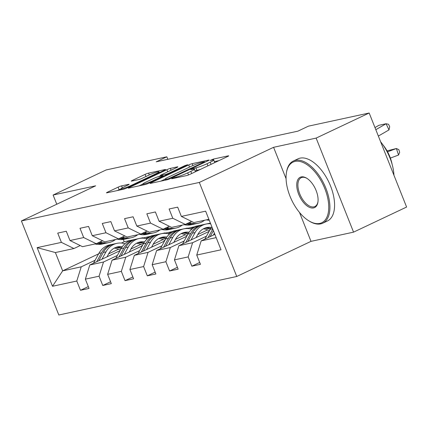 <?xml version="1.0" encoding="UTF-8"?>
<svg xmlns="http://www.w3.org/2000/svg" width="428" height="428" viewBox="0 0 428 428"><rect width="100%" height="100%" fill="white"/><g stroke="black" fill="none" stroke-linecap="round" stroke-linejoin="round"><path stroke-width="0.64" d="M172.184 178.31L171.708 178.786L186.603 175.566A2.702 0.278 -21.7 0 0 190.086 174.276L227.573 156.541A2.702 0.278 -21.7 0 0 228.68 155.846A2.702 0.278 -21.7 0 0 228.252 155.856L213.358 159.082L210.148 160.473L212.374 160.045A8.64 0.888 -21.7 0 1 213.733 160.002A8.64 0.888 -21.7 0 1 210.191 162.228L207.066 163.705A8.64 0.888 -21.7 0 1 195.922 167.829L191.551 169.146L190.781 169.632L193.007 169.21A8.64 0.888 -21.7 0 1 194.366 169.167A8.64 0.888 -21.7 0 1 190.824 171.387L187.699 172.869A8.64 0.888 -21.7 0 1 176.55 176.989L172.184 178.31M121.6 185.864A2.702 0.278 -21.7 0 0 118.117 187.154L107.599 192.129A2.702 0.278 -21.7 0 0 106.492 192.825A2.702 0.278 -21.7 0 0 106.92 192.814L123.457 189.23A2.702 0.278 -21.7 0 0 126.945 187.946L164.427 170.21A2.702 0.278 -21.7 0 0 165.534 169.515A2.702 0.278 -21.7 0 0 165.106 169.525L148.57 173.11A2.702 0.278 -21.7 0 0 145.087 174.394L132.38 180.407A2.702 0.278 -21.7 0 0 131.273 181.103A2.702 0.278 -21.7 0 0 131.701 181.087L138.779 179.557A2.702 0.278 -21.7 0 0 142.262 178.267L148.564 175.287A7.223 0.744 -21.7 0 1 155.348 172.57A7.223 0.744 -21.7 0 1 159.023 171.805A7.223 0.744 -21.7 0 1 156.06 173.661L131.385 185.34A7.223 0.744 -21.7 0 1 124.602 188.053A7.223 0.744 -21.7 0 1 120.926 188.818A7.223 0.744 -21.7 0 1 123.885 186.961L127.999 185.014A2.702 0.278 -21.7 0 0 129.106 184.324A2.702 0.278 -21.7 0 0 128.678 184.334L121.6 185.864L122.344 187.737M95.658 185.822L53.104 195.034L106.144 169.943L166.834 156.803L156.225 161.821L297.877 131.161L308.486 126.142L369.177 113.003L316.137 138.094L273.583 147.307L199.325 182.44L21.4 220.955L95.658 185.822M151.191 182.692A2.702 0.278 -21.7 0 0 150.084 183.387A2.702 0.278 -21.7 0 0 150.512 183.377L167.048 179.797A2.702 0.278 -21.7 0 0 170.531 178.508L208.019 160.773A2.702 0.278 -21.7 0 0 209.126 160.077A2.702 0.278 -21.7 0 0 208.698 160.093L192.161 163.673A2.702 0.278 -21.7 0 0 188.678 164.962L151.191 182.692L151.389 183.184M145.252 184.516L128.716 188.095A2.702 0.278 -21.7 0 1 128.288 188.106A2.702 0.278 -21.7 0 1 129.395 187.411L166.883 169.681A2.702 0.278 -21.7 0 1 170.365 168.391L177.443 166.856A2.702 0.278 -21.7 0 1 177.866 166.845A2.702 0.278 -21.7 0 1 176.764 167.541L161.559 174.731A2.702 0.278 -21.7 0 0 160.452 175.427A2.702 0.278 -21.7 0 0 160.88 175.416L165.572 174.399A2.702 0.278 -21.7 0 0 169.06 173.11L184.885 165.62L187.625 164.71L186.849 165.197L148.735 183.227A2.702 0.278 -21.7 0 1 145.252 184.516M199.325 182.44L236.748 276.483L58.823 314.997L21.4 220.955M88.312 286.589L80.48 290.296L89.045 288.44L85.354 279.163L99.066 276.194L102.757 285.471L111.323 283.62L107.631 274.343L121.338 271.373L125.029 280.65L133.6 278.794L129.909 269.517L143.615 266.553L147.307 275.83L155.878 273.974L152.186 264.697L165.893 261.727L169.584 271.004L178.15 269.153L174.458 259.876L188.17 256.907L191.862 266.184L200.427 264.327L196.736 255.051L221.014 249.797L205.638 211.165L181.36 216.418L177.668 207.141L169.103 208.992L172.794 218.275L185.324 224.422L171.617 227.391L159.088 221.239L155.391 211.962L146.825 213.818L150.517 223.095L163.052 229.248L149.34 232.211L136.81 226.064L133.119 216.782L124.548 218.638L128.239 227.915L140.775 234.068L127.068 237.037L114.533 230.885L110.841 221.608L102.271 223.459L105.967 232.741L118.497 238.888L104.79 241.857L92.255 235.705L88.564 226.428L79.999 228.285L83.69 237.561L96.22 243.714L82.513 246.678L69.978 240.531L66.287 231.248L57.721 233.105L61.413 242.382L73.948 248.534L55.383 252.552L62.665 270.854L81.229 266.837L95.107 260.272M80.48 290.296L76.789 281.019L52.51 286.273L37.14 247.635L61.413 242.382M69.978 240.531L83.69 237.561M92.255 235.705L105.967 232.741M114.533 230.885L128.239 227.915M136.81 226.064L150.517 223.095M159.088 221.239L172.794 218.275M117.379 255.446L103.506 262.011L89.794 264.98L119.968 250.706M145.702 238.53L151.325 235.871L165.031 232.907L164.716 233.356M130.898 249.053L140.769 244.383M164.047 233.372L165.031 232.907M102.506 240.739L96.22 243.714M89.794 264.98L85.354 279.163M103.506 262.011L99.066 276.194M139.656 250.626L125.779 257.191L112.072 260.16L142.246 245.886M167.979 233.709L173.597 231.05L187.309 228.081L186.988 228.536M153.171 244.233L163.047 239.562M186.324 228.547L187.309 228.081M124.783 235.919L118.497 238.888M112.072 260.16L107.631 274.343M125.779 257.191L121.338 271.373M161.934 245.806L148.056 252.37L134.349 255.334L164.523 241.06M190.257 228.889L195.874 226.23L209.586 223.261L209.265 223.716M175.448 239.413L185.324 234.737M208.602 223.726L209.586 223.261M147.061 231.093L140.775 234.068M134.349 255.334L129.909 269.517M148.056 252.37L143.615 266.553M184.211 240.98L170.333 247.544L156.627 250.514L186.795 236.24M197.725 234.587L207.596 229.916M169.338 226.273L163.052 229.248M156.627 250.514L152.186 264.697M170.333 247.544L165.893 261.727M206.483 236.16L192.611 242.724L178.899 245.693L209.073 231.42M191.616 221.453L185.324 224.422M178.899 245.693L174.458 259.876M192.611 242.724L188.17 256.907M216.167 237.626L201.176 240.873L214.877 234.389M208.885 219.323L193.895 222.571L181.36 216.418M201.176 240.873L196.736 255.051M299.504 212.454L311.006 241.355L353.56 232.142L316.137 138.094M353.56 232.142L406.6 207.045L369.177 113.003M53.104 195.034L56.764 204.226M311.006 241.355L236.748 276.483M167.829 159.312L166.834 156.803M108.621 253.874L118.492 249.203M141.77 238.193L142.754 237.727L142.438 238.182M123.275 239.434L124.19 241.745L142.754 237.727M124.19 241.745L121.424 243.056M98.611 253.847L62.665 270.854L52.51 286.273M80.234 245.56L73.948 248.534M150.249 236.379L142.856 237.984M172.521 231.559L165.133 233.158M194.799 226.738L187.411 228.338M210.485 223.341L209.683 223.518M37.14 247.635L55.383 252.552M81.229 266.837L76.789 281.019M199.694 262.482L191.862 266.184M177.417 267.302L169.584 271.004M155.139 272.122L147.307 275.83M132.862 276.948L125.029 280.65M110.585 281.768L102.757 285.471M273.583 147.307L286.081 178.711M195.382 171.767A8.64 0.888 -21.7 0 0 195.377 171.708L194.366 169.167M200.759 169.226A8.64 0.888 -21.7 0 1 196.934 170.371L195.013 170.783M214.749 162.608A8.64 0.888 -21.7 0 0 214.744 162.544L213.733 160.002M218.895 160.644L214.38 161.624M165.026 179.172L160.88 181.13M168.423 178.749L203.765 162.282L204.541 161.795L202.209 162.244A8.64 0.888 -21.7 0 0 191.059 166.369L168.568 177.01A8.64 0.888 -21.7 0 0 165.026 179.23A8.64 0.888 -21.7 0 0 166.39 179.188L168.423 178.749L168.643 179.295M139.084 185.848L142.834 184.077M158.451 176.689L160.559 175.689M145.782 182.194A7.223 0.744 -21.7 0 0 142.824 184.051A7.223 0.744 -21.7 0 0 146.499 183.286A7.223 0.744 -21.7 0 0 153.283 180.573L161.977 176.459A2.702 0.278 -21.7 0 0 163.084 175.764A2.702 0.278 -21.7 0 0 162.656 175.774L157.964 176.791A2.702 0.278 -21.7 0 0 154.481 178.08L145.782 182.194M120.969 188.93A2.702 0.278 -21.7 0 0 119.128 189.695L117.288 190.567M390.373 158.087L398.543 155.038L396.403 148.516L387.57 151.817M213.358 235.111L214.401 233.19M204.868 239.124L210.234 229.296A21.042 17.826 -102.2 0 1 211.86 226.797M398.543 155.038L399.677 152.25L398.821 149.639L396.403 148.516L387.056 150.886M210.132 236.636L213.395 230.655M212.759 229.055L208.094 237.599M374.981 127.587L378.946 125.286L386.088 123.74L388.544 124.281L389.705 126.742L388.993 129.898L378.352 136.067M206.419 219.858L206.483 219.874A21.042 17.826 77.8 0 0 209.265 220.286M388.993 129.898L386.088 123.74L375.816 129.695M319.748 223.427A33.55 17.489 -115.3 0 0 324.831 188.646A33.55 17.489 -115.3 0 0 295.069 161.41A33.55 17.489 -115.3 0 0 286.391 172.971A33.55 17.489 -115.3 0 0 309.118 221.003A33.55 17.489 -115.3 0 0 319.748 223.427M286.391 172.971L286.514 172.19A34.379 17.917 64.7 0 1 293.346 161.04A34.379 17.917 64.7 0 1 295.4 160.345A34.379 17.917 64.7 0 1 325.098 186.346A34.379 17.917 64.7 0 1 322.749 223.191A34.379 17.917 64.7 0 1 320.69 223.887A34.379 17.917 64.7 0 1 309.797 221.404L309.118 221.003M313.58 207.922A16.778 8.742 64.7 0 1 298.701 194.307A16.778 8.742 64.7 0 1 301.237 176.914A16.778 8.742 64.7 0 1 306.555 178.128A16.778 8.742 64.7 0 1 317.918 202.144A16.778 8.742 64.7 0 1 313.58 207.922M306.897 178.337A15.954 8.314 -115.3 0 0 302.179 177.374A15.954 8.314 -115.3 0 0 301.226 177.7A15.954 8.314 -115.3 0 0 300.135 194.799A15.954 8.314 -115.3 0 0 313.911 206.858A15.954 8.314 -115.3 0 0 314.869 206.537A15.954 8.314 -115.3 0 0 317.972 201.743M380.626 141.78A34.379 17.917 64.7 0 1 393.953 175.266M382.91 144.814A24.749 12.899 64.7 0 1 392.101 164.24M293.346 161.04L298.011 158.836A34.379 17.917 64.7 0 1 300.071 158.135A34.379 17.917 64.7 0 1 329.769 184.136A34.379 17.917 64.7 0 1 327.415 220.987L322.749 223.191M196.11 237.551L197.709 234.619A17.462 14.798 -102.2 0 1 206.772 227.552A17.462 14.798 -102.2 0 1 211.405 227.418M191.081 239.931L195.093 232.575A21.042 17.826 -102.2 0 1 206.018 224.058A21.042 17.826 -102.2 0 1 210.656 223.78M182.59 243.944L187.956 234.116A21.042 17.826 -102.2 0 1 198.876 225.604L201.588 225.016A21.042 17.826 77.8 0 0 190.669 233.533L185.816 242.419M203.316 228.852A17.462 14.798 -102.2 0 1 209.394 230.831M187.855 241.456L192.381 233.158A21.042 17.826 -102.2 0 1 203.305 224.641L206.018 224.058M210.71 228.472A17.462 14.798 77.8 0 0 205.435 227.921M202.455 224.855A21.042 17.826 77.8 0 0 201.588 225.016M204.605 228.231A17.462 14.798 -102.2 0 1 210.234 229.296L212.646 228.777M173.832 242.376L175.432 239.445A17.462 14.798 -102.2 0 1 184.495 232.372A17.462 14.798 -102.2 0 1 189.128 232.238M168.803 244.752L172.821 237.396A21.042 17.826 -102.2 0 1 183.74 228.878A21.042 17.826 -102.2 0 1 191.749 229.28M160.313 248.77L165.679 238.942A21.042 17.826 -102.2 0 1 176.604 230.424L179.316 229.836A21.042 17.826 77.8 0 0 168.391 238.353L163.539 247.245M181.044 233.672A17.462 14.798 -102.2 0 1 187.116 235.651M165.577 246.277L170.109 237.984A21.042 17.826 -102.2 0 1 181.028 229.467L183.74 228.878M188.432 233.292A17.462 14.798 77.8 0 0 183.157 232.741M180.177 229.676A21.042 17.826 77.8 0 0 179.316 229.836M182.328 233.051A17.462 14.798 -102.2 0 1 187.956 234.116L190.669 233.533M184.142 224.679L184.206 224.695A21.042 17.826 77.8 0 0 191.091 224.791L193.804 224.202A21.042 17.826 77.8 0 0 194.654 223.988M189.133 222.624L191.348 223.149A21.042 17.826 77.8 0 0 198.228 223.245A21.042 17.826 77.8 0 0 204.509 220.27M186.303 223.962L186.918 224.106A21.042 17.826 77.8 0 0 193.804 224.202M198.228 223.245L195.516 223.828A21.042 17.826 -102.2 0 1 188.63 223.737L187.4 223.443M161.864 229.504L161.928 229.52A21.042 17.826 77.8 0 0 168.814 229.611L171.526 229.023A21.042 17.826 77.8 0 0 172.377 228.814M166.856 227.445L169.071 227.974A21.042 17.826 77.8 0 0 175.956 228.065A21.042 17.826 77.8 0 0 182.232 225.096M164.026 228.782L164.641 228.932A21.042 17.826 77.8 0 0 171.526 229.023M175.956 228.065L173.238 228.654A21.042 17.826 -102.2 0 1 166.358 228.557L165.122 228.263M151.555 247.197L153.154 244.265A17.462 14.798 -102.2 0 1 162.223 237.192A17.462 14.798 -102.2 0 1 166.85 237.059M146.526 249.578L150.544 242.216A21.042 17.826 -102.2 0 1 161.463 233.699A21.042 17.826 -102.2 0 1 169.477 234.105M138.041 253.59L143.401 243.762A21.042 17.826 -102.2 0 1 154.326 235.245L157.039 234.656A21.042 17.826 77.8 0 0 146.114 243.174L141.267 252.065M158.767 238.498A17.462 14.798 -102.2 0 1 164.844 240.477M143.3 251.102L147.831 242.804A21.042 17.826 -102.2 0 1 158.751 234.287L161.463 233.699M166.155 238.118A17.462 14.798 77.8 0 0 160.88 237.561M157.9 234.496A21.042 17.826 77.8 0 0 157.039 234.656M160.051 237.877A17.462 14.798 -102.2 0 1 165.679 238.942L168.391 238.353M129.277 252.017L130.877 249.085A17.462 14.798 -102.2 0 1 139.945 242.018A17.462 14.798 -102.2 0 1 144.573 241.884M124.248 254.398L128.266 247.042A21.042 17.826 -102.2 0 1 139.191 238.524A21.042 17.826 -102.2 0 1 147.2 238.926M115.763 258.41L121.129 248.582A21.042 17.826 -102.2 0 1 132.049 240.071L134.761 239.482A21.042 17.826 77.8 0 0 123.842 247.999L118.989 256.886M136.489 243.318A17.462 14.798 -102.2 0 1 142.567 245.298M121.028 255.923L125.554 247.625A21.042 17.826 -102.2 0 1 136.473 239.108L139.191 238.524M143.878 242.938A17.462 14.798 77.8 0 0 138.602 242.387M135.623 239.322A21.042 17.826 77.8 0 0 134.761 239.482M137.773 242.697A17.462 14.798 -102.2 0 1 143.401 243.762L146.114 243.174M107.005 256.843L108.605 253.911A17.462 14.798 -102.2 0 1 117.668 246.838A17.462 14.798 -102.2 0 1 122.301 246.705M101.976 259.218L105.989 251.862A21.042 17.826 -102.2 0 1 116.914 243.345A21.042 17.826 -102.2 0 1 124.923 243.746M93.486 263.236L98.852 253.408A21.042 17.826 -102.2 0 1 109.771 244.891L112.484 244.302A21.042 17.826 77.8 0 0 101.564 252.82L96.712 261.711M114.212 248.138A17.462 14.798 -102.2 0 1 120.289 250.118M98.75 260.743L103.276 252.45A21.042 17.826 -102.2 0 1 114.201 243.933L116.914 243.345M121.606 247.759A17.462 14.798 77.8 0 0 116.33 247.207M113.35 244.142A21.042 17.826 77.8 0 0 112.484 244.302M115.501 247.518A17.462 14.798 -102.2 0 1 121.129 248.582L123.842 247.999M139.592 234.325L139.651 234.341A21.042 17.826 77.8 0 0 146.536 234.432L149.249 233.843A21.042 17.826 77.8 0 0 150.105 233.635M144.584 232.265L146.793 232.795A21.042 17.826 77.8 0 0 153.679 232.886A21.042 17.826 77.8 0 0 159.96 229.916M141.754 233.608L142.369 233.752A21.042 17.826 77.8 0 0 149.249 233.843M153.679 232.886L150.966 233.474A21.042 17.826 -102.2 0 1 144.081 233.383L142.845 233.089M117.315 239.145L117.379 239.161A21.042 17.826 77.8 0 0 124.259 239.252L126.977 238.669A21.042 17.826 77.8 0 0 127.828 238.455M122.306 237.091L124.516 237.615A21.042 17.826 77.8 0 0 131.401 237.711A21.042 17.826 77.8 0 0 137.682 234.737M119.476 238.428L120.091 238.573A21.042 17.826 77.8 0 0 126.977 238.669M131.401 237.711L128.689 238.294A21.042 17.826 -102.2 0 1 121.803 238.203L120.573 237.909M95.037 243.971L95.102 243.981A21.042 17.826 77.8 0 0 101.987 244.078L104.7 243.489A21.042 17.826 77.8 0 0 105.55 243.281M100.029 241.911L102.239 242.441A21.042 17.826 77.8 0 0 109.124 242.532A21.042 17.826 77.8 0 0 115.405 239.562M97.199 243.248L97.814 243.398A21.042 17.826 77.8 0 0 104.7 243.489M109.124 242.532L106.412 243.12A21.042 17.826 -102.2 0 1 99.526 243.024L98.296 242.73M176.828 177.679L176.55 176.989M188.523 174.94L187.699 172.869M191.674 173.522L190.824 171.387M194.349 169.135L193.991 168.247M196.934 170.371L195.922 167.829M207.917 165.839L207.066 163.705M211.041 164.363L210.191 162.228M213.716 159.97L213.358 159.082M228.359 156.129L228.252 155.856M174.897 178.096L174.624 177.406M189.524 167.097L188.678 164.962M192.9 165.534L192.161 163.673M208.805 160.361L208.698 160.093M171.029 178.273L170.863 177.85M203.937 162.704L203.765 162.282M166.663 179.878L166.39 179.188M129.593 187.903L129.395 187.411M167.728 171.81L166.883 169.681M171.093 170.221L170.365 168.391M177.55 167.129L177.443 166.856M161.153 176.101L160.88 175.416M165.861 175.122L165.572 174.399M169.226 173.533L169.06 173.11M185.056 166.043L184.885 165.62M153.454 180.996L153.283 180.573M162.148 176.882L161.977 176.459M128.785 184.602L128.678 184.334M131.551 185.763L131.385 185.34M156.231 174.089L156.06 173.661M132.578 180.9L132.38 180.407M145.932 176.529L145.087 174.394M149.302 174.945L148.57 173.11M165.219 169.798L165.106 169.525M107.797 192.621L107.599 192.129M119.128 189.695L118.117 187.154M208.896 219.35L206.483 219.874M192.381 233.158L195.093 232.575M170.109 237.984L172.821 237.396M186.918 224.106L184.206 224.695M191.348 223.149L188.63 223.737M164.641 228.932L161.928 229.52M169.071 227.974L166.358 228.557M147.831 242.804L150.544 242.216M125.554 247.625L128.266 247.042M103.276 252.45L105.989 251.862M98.852 253.408L101.564 252.82M142.369 233.752L139.651 234.341M146.793 232.795L144.081 233.383M120.091 238.573L117.379 239.161M124.516 237.615L121.803 238.203M97.814 243.398L95.102 243.981M102.239 242.441L99.526 243.024M204.75 162.319L204.541 161.795M165.395 180.156L165.026 179.23M160.757 176.186L160.452 175.427M143.187 184.96L142.824 184.051M163.309 176.331L163.084 175.764M121.279 189.706L120.926 188.818M159.344 172.612L159.023 171.805"/></g></svg>
